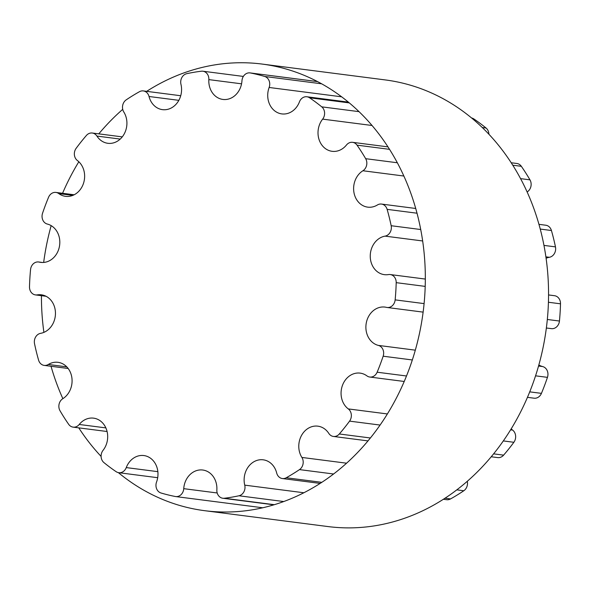 <?xml version="1.0" encoding="UTF-8"?>
<svg xmlns="http://www.w3.org/2000/svg" width="590" height="590" viewBox="0 0 590 590"><rect width="100%" height="100%" fill="white"/><g stroke="black" fill="none" stroke-linecap="round" stroke-linejoin="round"><path stroke-width="0.89" d="M58.786 193.594A19.47 16.55 -82.7 0 0 65.549 196.337A19.47 16.55 -82.7 0 0 83.485 183.387A19.47 16.55 -82.7 0 0 77.408 160.546A8.253 7.014 97.3 0 1 76.132 148.333A215.166 182.871 97.3 0 1 86.383 135.479A8.253 7.014 97.3 0 1 92.283 133.023A8.253 7.014 97.3 0 1 96.915 136.076A19.47 16.55 -82.7 0 0 107.837 143.296A19.47 16.55 -82.7 0 0 124.475 133.436A19.47 16.55 -82.7 0 0 123.812 112.019A8.253 7.014 97.3 0 1 126.208 99.858A215.166 182.871 97.3 0 1 139.454 91.701A8.253 7.014 97.3 0 1 143.326 90.919A8.253 7.014 97.3 0 1 149.027 96.495A19.47 16.55 -82.7 0 0 162.486 109.644A19.47 16.55 -82.7 0 0 180.96 84.326A8.253 7.014 97.3 0 1 186.735 73.684A215.166 182.871 97.3 0 1 201.382 71.213A8.253 7.014 97.3 0 1 202.871 71.213A8.253 7.014 97.3 0 1 208.838 79.613A19.47 16.55 -82.7 0 0 222.917 99.437A19.47 16.55 -82.7 0 0 241.959 80.8A8.253 7.014 97.3 0 1 250.027 72.902A8.253 7.014 97.3 0 1 250.411 72.961A215.166 182.871 97.3 0 1 264.689 76.471A8.253 7.014 97.3 0 1 269.136 87.475A19.47 16.55 -82.7 0 0 281.828 113.907A19.47 16.55 -82.7 0 0 299.44 101.871A8.253 7.014 97.3 0 1 306.903 96.767A8.253 7.014 97.3 0 1 309.558 97.785A215.166 182.871 97.3 0 1 321.749 106.849A8.253 7.014 97.3 0 1 322.642 119.128A19.47 16.55 -82.7 0 0 318.888 139.004A19.47 16.55 -82.7 0 0 332.126 151.313A19.47 16.55 -82.7 0 0 346.478 145A8.253 7.014 97.3 0 1 352.562 142.323A8.253 7.014 97.3 0 1 357.038 145.155A215.166 182.871 97.3 0 1 365.667 158.688A8.253 7.014 97.3 0 1 362.909 170.753A19.47 16.55 -82.7 0 0 353.808 191.58A19.47 16.55 -82.7 0 0 367.732 207.142A19.47 16.55 -82.7 0 0 377.401 204.981A8.253 7.014 97.3 0 1 381.501 204.066A8.253 7.014 97.3 0 1 387.128 209.362A215.166 182.871 97.3 0 1 391.163 225.719A8.253 7.014 97.3 0 1 385.071 236.125A19.47 16.55 -82.7 0 0 370.247 255.728A19.47 16.55 -82.7 0 0 384.356 274.652A19.47 16.55 -82.7 0 0 388.478 274.579A8.253 7.014 97.3 0 1 390.219 274.549A8.253 7.014 97.3 0 1 396.2 282.654A215.166 182.871 97.3 0 1 395.145 299.875A8.253 7.014 97.3 0 1 387.099 307.479A8.253 7.014 97.3 0 1 386.465 307.368A19.47 16.55 -82.7 0 0 384.975 307.088A19.47 16.55 -82.7 0 0 366.213 323.327A19.47 16.55 -82.7 0 0 378.367 345.408A8.253 7.014 97.3 0 1 383.153 356.205A215.166 182.871 97.3 0 1 377.135 372.209A8.253 7.014 97.3 0 1 369.783 377.032A8.253 7.014 97.3 0 1 366.914 375.874A19.47 16.55 -82.7 0 0 360.151 373.123A19.47 16.55 -82.7 0 0 342.215 386.074A19.47 16.55 -82.7 0 0 348.292 408.914A8.253 7.014 97.3 0 1 349.568 421.127A215.166 182.871 97.3 0 1 339.316 433.982A8.253 7.014 97.3 0 1 333.416 436.445A8.253 7.014 97.3 0 1 328.785 433.385A19.47 16.55 -82.7 0 0 317.863 426.164A19.47 16.55 -82.7 0 0 301.217 436.025A19.47 16.55 -82.7 0 0 301.888 457.442A8.253 7.014 97.3 0 1 299.491 469.603A215.166 182.871 97.3 0 1 286.246 477.76A8.253 7.014 97.3 0 1 282.374 478.542A8.253 7.014 97.3 0 1 276.673 472.966A19.47 16.55 -82.7 0 0 263.214 459.817A19.47 16.55 -82.7 0 0 244.739 485.142A8.253 7.014 97.3 0 1 238.965 495.777A215.166 182.871 97.3 0 1 224.318 498.255A8.253 7.014 97.3 0 1 222.821 498.248A8.253 7.014 97.3 0 1 216.862 489.848A19.47 16.55 -82.7 0 0 202.783 470.024A19.47 16.55 -82.7 0 0 183.741 488.668A8.253 7.014 97.3 0 1 175.673 496.566A8.253 7.014 97.3 0 1 175.289 496.5A215.166 182.871 97.3 0 1 161.011 492.997A8.253 7.014 97.3 0 1 156.564 481.986A19.47 16.55 -82.7 0 0 143.872 455.554A19.47 16.55 -82.7 0 0 126.26 467.59A8.253 7.014 97.3 0 1 118.797 472.693A8.253 7.014 97.3 0 1 116.141 471.683A215.166 182.871 97.3 0 1 103.951 462.612A8.253 7.014 97.3 0 1 103.058 450.332A19.47 16.55 -82.7 0 0 106.805 430.457A19.47 16.55 -82.7 0 0 93.574 418.148A19.47 16.55 -82.7 0 0 79.222 424.468A8.253 7.014 97.3 0 1 73.138 427.138A8.253 7.014 97.3 0 1 68.661 424.313A215.166 182.871 97.3 0 1 60.033 410.78A8.253 7.014 97.3 0 1 62.791 398.707A19.47 16.55 -82.7 0 0 71.892 377.888A19.47 16.55 -82.7 0 0 57.968 362.319A19.47 16.55 -82.7 0 0 48.299 364.48A8.253 7.014 97.3 0 1 44.198 365.402A8.253 7.014 97.3 0 1 38.571 360.106A215.166 182.871 97.3 0 1 34.537 343.741A8.253 7.014 97.3 0 1 40.629 333.335A19.47 16.55 -82.7 0 0 55.453 313.74A19.47 16.55 -82.7 0 0 41.344 294.808A19.47 16.55 -82.7 0 0 37.222 294.882A8.253 7.014 97.3 0 1 35.481 294.911A8.253 7.014 97.3 0 1 29.5 286.806A215.166 182.871 97.3 0 1 30.555 269.586A8.253 7.014 97.3 0 1 38.601 261.982A8.253 7.014 97.3 0 1 39.235 262.1A19.47 16.55 -82.7 0 0 40.725 262.373A19.47 16.55 -82.7 0 0 59.487 246.141A19.47 16.55 -82.7 0 0 47.333 224.06A8.253 7.014 97.3 0 1 42.546 213.263A215.166 182.871 97.3 0 1 48.564 197.259A8.253 7.014 97.3 0 1 55.917 192.429A8.253 7.014 97.3 0 1 58.786 193.594L72.791 195.393M471.646 118A8.253 7.014 97.3 0 1 473.858 118.944A215.166 182.871 97.3 0 1 486.049 128.008A8.253 7.014 97.3 0 1 488.904 134.21M511.228 162.752L516.862 163.482A8.253 7.014 97.3 0 1 521.339 166.314A215.166 182.871 97.3 0 1 529.968 179.839A8.253 7.014 97.3 0 1 527.209 191.912A19.47 16.55 -82.7 0 0 527.143 191.957M538.965 224.34L545.802 225.225A8.253 7.014 97.3 0 1 551.429 230.513A215.166 182.871 97.3 0 1 555.463 246.878A8.253 7.014 97.3 0 1 549.371 257.284A19.47 16.55 -82.7 0 0 546.104 258.25M548.56 294.941L554.519 295.708A8.253 7.014 97.3 0 1 560.5 303.813A215.166 182.871 97.3 0 1 559.445 321.034A8.253 7.014 97.3 0 1 551.399 328.637L546.355 327.988M547.461 328.129A19.47 16.55 -82.7 0 0 546.333 328.18M538.832 364.981A19.47 16.55 -82.7 0 0 542.667 366.567A8.253 7.014 97.3 0 1 547.454 377.357A215.166 182.871 97.3 0 1 541.436 393.36A8.253 7.014 97.3 0 1 534.083 398.191L527.438 397.336M511.169 428.864A19.47 16.55 -82.7 0 0 512.592 430.073A8.253 7.014 97.3 0 1 513.868 442.286A215.166 182.871 97.3 0 1 503.617 455.141A8.253 7.014 97.3 0 1 497.717 457.604L491.204 456.763M467.28 481.278A8.253 7.014 97.3 0 1 463.792 490.762A215.166 182.871 97.3 0 1 450.546 498.919A8.253 7.014 97.3 0 1 446.674 499.7L443.356 499.273M146.645 91.354A225.151 191.352 97.3 0 1 262.144 64.074A225.151 191.352 97.3 0 1 423.17 311.815A225.151 191.352 97.3 0 1 204.634 510.682A225.151 191.352 97.3 0 1 154.964 496.028A225.151 191.352 97.3 0 1 118.354 472.62M101.097 456.409A225.151 191.352 97.3 0 1 78.772 427.868M62.857 398.67A225.151 191.352 97.3 0 1 51.035 366.279M43.896 332.369A225.151 191.352 97.3 0 1 41.44 295.679M43.667 262.447A225.151 191.352 97.3 0 1 51.168 225.638M62.562 193.284A225.151 191.352 97.3 0 1 78.831 161.756M98.796 133.856A225.151 191.352 97.3 0 1 122.72 109.342M204.634 510.682L327.856 526.546A225.151 191.352 -82.7 0 0 546.399 327.686A225.151 191.352 -82.7 0 0 385.366 79.938L262.144 64.074M120.227 139.078L96.915 136.076M178.844 100.337L149.027 96.495M241.553 83.824L208.838 79.613M317.619 81.619L250.411 72.961M321.675 83.809L264.689 76.471M341.676 96.819L269.136 87.475M473.858 118.944L472.575 118.774M349.354 102.911L309.558 97.785M486.049 128.008L482.303 127.521M359.074 111.658L321.749 106.849M372.076 125.493L322.642 119.128M521.339 166.314L512.799 165.215M389.57 149.344L357.038 145.155M529.968 179.839L520.594 178.637M397.365 162.766L365.667 158.688M403.892 176.034L362.909 170.753M551.429 230.513L540.263 229.075M417.042 213.211L387.128 209.362M555.463 246.878L543.98 245.403M420.751 229.532L391.163 225.719M549.371 257.284L545.905 256.842M422.676 240.971L385.071 236.125M560.5 303.813L548.435 302.257M425.206 286.393L396.2 282.654M559.445 321.034L547.328 319.478M424.099 303.607L395.145 299.875M542.667 366.567L538.537 366.029M415.308 350.165L378.367 345.408M547.454 377.357L535.55 375.823M412.322 359.959L383.153 356.205M541.436 393.36L529.717 391.856M406.495 375.985L377.135 372.209M512.592 430.073L510.586 429.815M387.365 413.944L348.292 408.914M513.868 442.286L503.292 440.922M380.063 425.058L349.568 421.127M503.617 455.141L493.594 453.85M370.365 437.979L339.316 433.982M346.551 463.194L301.888 457.442M463.792 490.762L456.785 489.855M333.557 473.991L299.491 469.603M450.546 498.919L445 498.203M321.771 482.332L286.246 477.76M303.835 492.753L244.739 485.142M283.702 501.537L238.965 495.777M274.291 504.686L224.318 498.255M217.201 492.975L183.741 488.668M157.855 471.661L126.26 467.59M105.861 427.898L79.222 424.468M66.773 366.862L48.299 364.48M45.305 295.922L37.222 294.882M42.244 262.484L39.235 262.1M122.27 136.88L92.283 133.023M180.717 95.735L143.326 90.919M243.338 76.427L202.871 71.213M317.582 81.597L250.027 72.902M348.395 102.114L306.903 96.767M387.999 146.888L352.562 142.323M415.744 208.477L381.501 204.066M425.338 279.07L390.219 274.549M423.133 312.125L387.099 307.479M404.216 381.472L369.783 377.032M367.976 440.892L333.416 436.445M320.127 483.402L282.374 478.542M273.856 504.819L222.821 498.248M262.705 507.769L175.673 496.566M157.692 477.701L118.797 472.693M107.092 431.511L73.138 427.138M68.152 368.485L44.198 365.402M46.042 296.276L35.481 294.911M42.539 262.491L38.601 261.982M74.156 194.774L55.917 192.429"/></g></svg>
